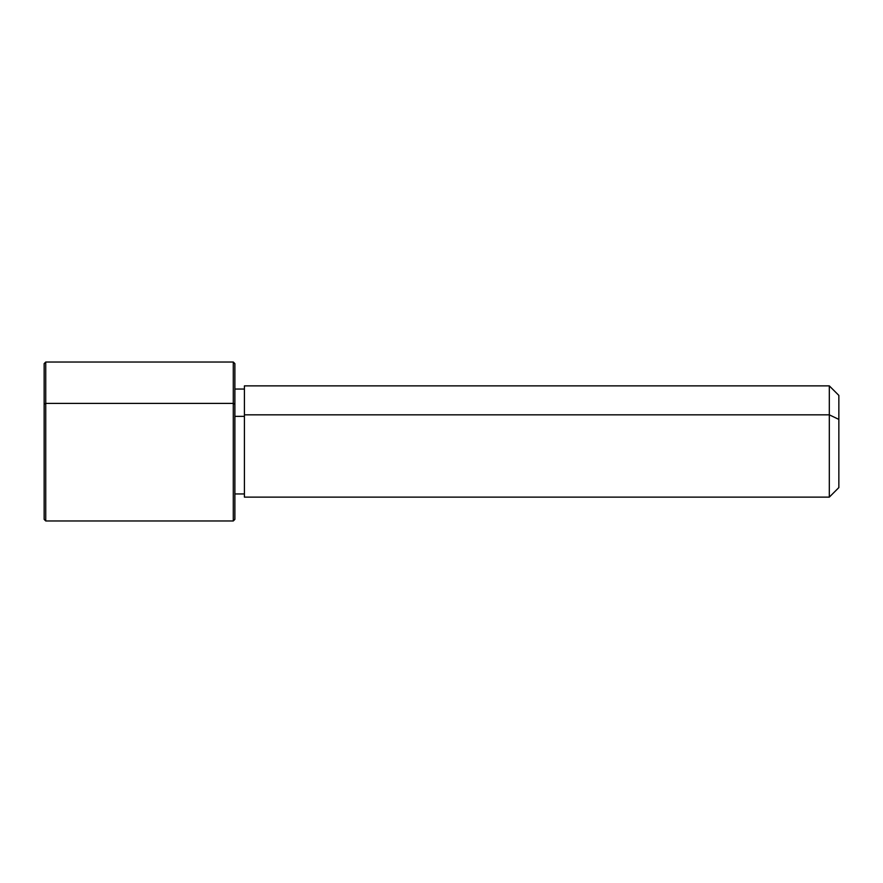 <?xml version="1.0" encoding="UTF-8"?>
<svg xmlns="http://www.w3.org/2000/svg" width="883" height="883" viewBox="0 0 883 883"><rect width="100%" height="100%" fill="white"/><g stroke="black" fill="none" stroke-linecap="round" stroke-linejoin="round"><path stroke-width="1.32" d="M234.878 416.357L244.414 416.357L234.878 416.357M244.414 414.833L829.314 414.833L829.314 497.129L829.314 414.833L244.414 414.833L244.414 385.871L829.314 385.871L829.314 414.833L838.85 419.403L838.85 487.593L829.314 497.129L244.414 497.129L244.414 414.833L244.414 493.95L234.878 493.95L234.878 504.91L234.878 404.16L234.878 519.381L233.289 520.97L233.289 403.399L234.878 404.16L233.289 403.399L233.289 362.03L233.289 520.97L45.739 520.97L45.739 403.399L233.289 403.399L45.739 403.399L45.739 362.03L45.739 520.97L44.15 519.381L44.15 404.16L44.15 478.84M838.85 395.407L838.85 419.403L829.314 414.833L829.314 385.871L838.85 395.407M838.85 463.597L838.85 419.403M44.15 404.16L45.739 403.399L44.15 404.16L44.15 363.619L45.739 362.03L233.289 362.03L234.878 363.619L234.878 404.16M244.414 389.05L234.878 389.05"/></g></svg>
